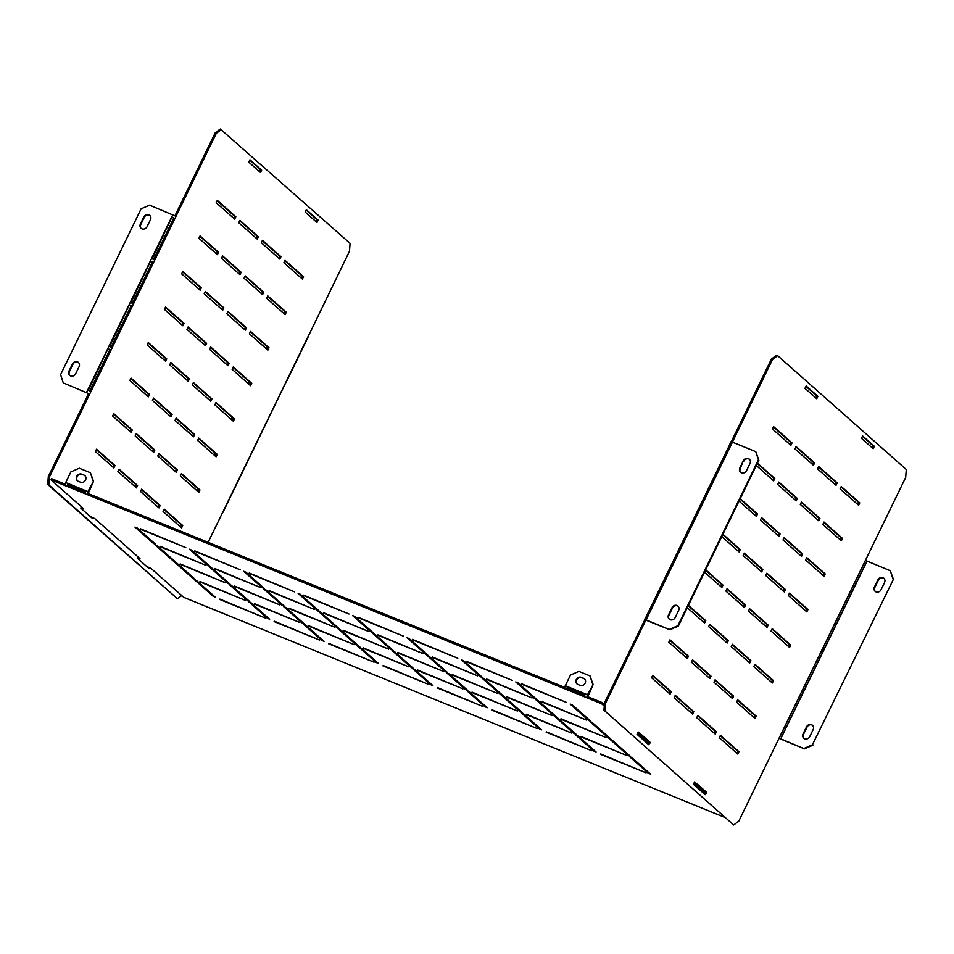 <?xml version="1.0" encoding="UTF-8"?>
<svg xmlns="http://www.w3.org/2000/svg" width="954" height="954" viewBox="0 0 954 954"><rect width="100%" height="100%" fill="white"/><g stroke="black" fill="none" stroke-linecap="round" stroke-linejoin="round"><path stroke-width="1.43" d="M81.662 506.991L81.305 507.731L83.523 508.637L51.015 479.862L51.588 478.681L65.17 484.203M51.015 479.862L87.649 494.768L88.221 493.576L564.768 687.369M93.075 480.923L90.403 472.743L93.528 481.329L87.899 491.596A2.659 1.145 -67.9 0 0 87.649 494.768L587.247 697.934L587.819 696.742L602.26 702.609L604.395 704.505M637.773 732.72L641.672 734.842L650.246 742.439L649.674 743.619L641.088 736.035L637.2 733.912M694.214 782.685L698.101 784.796L706.675 792.392L706.103 793.585L697.529 785.989L693.641 783.866M198.504 603.357A2.659 1.145 112.1 0 1 198.325 603.322A2.659 1.145 112.1 0 1 198.182 603.226L183.752 597.359L151.245 568.584L146.534 566.33M138.091 556.945L137.734 557.696L139.952 558.591L94.804 518.63L90.093 516.364M592.672 684.09L590.001 675.909L593.126 684.495L587.497 694.762A2.659 1.145 -67.9 0 0 587.247 697.934L601.676 703.802L602.26 702.609M601.676 703.802L604.276 706.091M641.672 734.842L641.088 736.035M649.674 743.619L647.039 743.202M698.101 784.796L697.529 785.989M706.103 793.585L703.468 793.156M600.543 754.328L646.061 772.835L600.71 753.958M580.676 736.738L626.194 755.246L580.843 736.381M560.809 719.149L606.327 737.669L560.988 718.791M540.942 701.572L586.46 720.079L541.121 701.202M521.075 683.982L566.593 702.49L521.254 683.624M546.141 732.195L591.659 750.715L546.308 731.837M526.274 714.618L571.792 733.125L526.453 714.26M506.407 697.028L551.925 715.536L506.586 696.67M486.54 679.451L532.058 697.958L486.719 679.081M466.673 661.861L512.191 680.369L466.852 661.504M491.739 710.074L537.257 728.594L491.918 709.716M471.872 692.497L517.39 711.004L472.051 692.127M452.005 674.907L497.523 693.415L452.184 674.55M432.138 657.318L477.656 675.837L432.317 656.96M412.271 639.74L457.801 658.248L412.45 639.383M437.337 687.953L482.855 706.461L437.516 687.596M417.47 670.376L462.988 688.883L417.649 670.006M397.603 652.786L443.121 671.294L397.782 652.429M377.736 635.197L423.266 653.717L377.915 634.839M357.881 617.62L403.399 636.127L358.048 617.25M382.936 665.832L428.453 684.34L383.114 665.475M363.069 648.243L408.586 666.763L363.247 647.885M343.202 630.666L388.719 649.173L343.38 630.308M323.346 613.076L368.864 631.584L323.513 612.718M303.479 595.499L348.997 614.006L303.646 595.129M328.534 643.711L374.051 662.219L328.713 643.354M308.667 626.122L354.184 644.642L308.846 625.764M288.8 608.545L334.329 627.052L288.979 608.175M268.945 590.955L314.462 609.463L269.111 590.598M249.077 573.366L294.595 591.885L249.244 573.008M274.132 621.591L319.65 640.098L274.311 621.221M254.265 604.001L299.794 622.509L254.444 603.643M234.41 586.412L279.927 604.931L234.577 586.054M214.543 568.834L260.06 587.342L214.71 568.477M194.676 551.245L240.193 569.765L194.855 550.887M219.73 599.47L265.248 617.977L219.909 599.1M199.875 581.88L245.393 600.388L200.042 581.523M180.008 564.291L225.526 582.811L180.175 563.933M648.255 773.193L650.485 774.088L631.965 757.703L629.747 756.808L648.255 773.193L648.625 772.442M628.4 755.604L630.618 756.51L612.098 740.125L609.88 739.219L628.4 755.604L628.758 754.864M608.533 738.014L610.751 738.921L592.243 722.536L590.013 721.629L608.533 738.014L608.89 737.275M588.666 720.437L590.884 721.343L572.376 704.946L570.158 704.052L588.666 720.437L589.023 719.686M593.853 751.072L596.083 751.967L577.564 735.582L575.345 734.675L593.853 751.072L594.223 750.321M573.998 733.483L576.216 734.389L557.708 718.004L555.478 717.098L573.998 733.483L574.356 732.744M554.131 715.894L556.349 716.8L537.841 700.415L535.623 699.509L554.131 715.894L554.489 715.154M534.264 698.316L536.482 699.21L517.974 682.825L515.756 681.931L534.264 698.316L534.622 697.565M539.463 728.939L541.681 729.846L523.174 713.461L520.944 712.555L539.463 728.939L539.821 728.2M519.596 711.362L521.814 712.256L503.307 695.871L501.077 694.977L519.596 711.362L519.954 710.611M499.729 693.773L501.947 694.679L483.439 678.294L481.221 677.388L499.729 693.773L500.087 693.033M479.862 676.195L482.08 677.09L463.572 660.705L461.354 659.798L479.862 676.195L480.22 675.444M485.061 706.819L487.279 707.725L468.772 691.34L466.542 690.434L485.061 706.819L485.419 706.079M465.194 689.241L467.412 690.136L448.905 673.751L446.687 672.856L465.194 689.241L465.552 688.49M445.327 671.652L447.545 672.558L429.038 656.173L426.82 655.267L445.327 671.652L445.685 670.912M425.46 654.062L427.678 654.969L409.171 638.584L406.953 637.677L425.46 654.062L425.818 653.323M430.659 684.698L432.877 685.604L414.37 669.219L412.152 668.313L430.659 684.698L431.017 683.958M410.792 667.108L413.01 668.015L394.503 651.63L392.285 650.723L410.792 667.108L411.15 666.369M390.925 649.531L393.143 650.437L374.636 634.04L372.418 633.146L390.925 649.531L391.283 648.792M371.058 631.942L373.276 632.848L354.769 616.463L352.551 615.557L371.058 631.942L371.428 631.202M376.258 662.577L378.476 663.483L359.968 647.098L357.75 646.192L376.258 662.577L376.615 661.837M356.391 644.987L358.609 645.894L340.101 629.509L337.883 628.603L356.391 644.987L356.748 644.248M336.523 627.41L338.742 628.304L320.234 611.919L318.016 611.025L336.523 627.41L336.881 626.659M316.656 609.821L318.886 610.727L300.367 594.342L298.149 593.436L316.656 609.821L317.026 609.081M321.856 640.456L324.074 641.362L305.566 624.965L303.348 624.071L321.856 640.456L322.213 639.705M301.989 622.867L304.207 623.773L285.699 607.388L283.481 606.482L301.989 622.867L302.346 622.127M282.122 605.289L284.352 606.184L265.832 589.799L263.614 588.892L282.122 605.289L282.491 604.538M262.255 587.7L264.485 588.606L245.965 572.221L243.747 571.315L262.255 587.7L262.624 586.96M267.454 618.335L269.672 619.229L251.164 602.845L248.946 601.95L267.454 618.335L267.812 617.584M247.587 600.746L249.805 601.652L231.297 585.267L229.079 584.361L247.587 600.746L247.957 600.006M227.72 583.156L229.95 584.063L211.43 567.678L209.212 566.771L227.72 583.156L228.089 582.417M207.865 565.579L210.083 566.485L191.575 550.088L189.345 549.194L207.865 565.579L208.222 564.828M213.052 596.202L215.27 597.109L196.762 580.724L194.544 579.817L213.052 596.202L213.41 595.463M193.185 578.625L195.415 579.531L176.895 563.146L174.677 562.24L193.185 578.625L193.555 577.885M153.463 543.458L155.681 544.352L137.173 527.967L134.943 527.073L153.463 543.458L153.821 542.707M173.33 561.035L175.548 561.942L157.028 545.557L154.81 544.651L173.33 561.035L173.688 560.296M140.274 529.124L185.791 547.632L140.453 528.766M160.141 546.714L205.659 565.221L160.32 546.344M698.101 806.524A2.659 1.145 112.1 0 1 697.923 806.488A2.659 1.145 112.1 0 1 697.779 806.392L220.386 612.265A2.659 1.145 -67.9 0 0 220.529 612.349A2.659 1.145 -67.9 0 0 220.708 612.396M724.241 817.161L719.984 815.431A2.659 1.145 -67.9 0 0 720.127 815.515A2.659 1.145 -67.9 0 0 720.306 815.563M200.722 604.264A2.659 1.145 -67.9 0 1 200.555 604.228A2.659 1.145 -67.9 0 1 200.495 604.204L218.263 611.431A2.659 1.145 112.1 0 0 218.311 611.454A2.659 1.145 112.1 0 0 218.49 611.49M700.319 807.43A2.659 1.145 -67.9 0 1 700.153 807.394A2.659 1.145 -67.9 0 1 700.093 807.37L717.861 814.597A2.659 1.145 112.1 0 0 717.909 814.621A2.659 1.145 112.1 0 0 718.088 814.656M85.168 492.3L68.199 485.407L67.579 486.54A2.659 1.145 -67.9 0 1 67.806 483.702L85.562 490.928A2.659 1.145 112.1 0 0 85.347 493.767L67.579 486.54M68.199 485.407L67.806 483.702M68.306 483.988L85.538 490.988M90.403 472.743L79.301 468.223L70.87 471.896L65.695 482.569A2.659 1.145 112.1 0 0 65.444 485.729M88.221 493.576L93.528 481.329M584.754 695.466L567.797 688.573L567.177 689.706A2.659 1.145 -67.9 0 1 567.403 686.868L585.16 694.095A2.659 1.145 112.1 0 0 584.945 696.933L567.177 689.706M567.797 688.573L567.403 686.868M567.904 687.154L585.136 694.154M590.001 675.909L578.899 671.389L570.468 675.062L565.293 685.735A2.659 1.145 112.1 0 0 565.042 688.895M587.819 696.742L593.126 684.495M83.952 475.08L81.734 474.186A3.983 3.554 -48.5 0 0 78.276 481.293L80.494 482.199A3.983 3.554 -48.5 0 0 83.952 475.08L82.175 474.579A3.983 3.554 -48.5 0 0 77.596 480.911M85.085 475.867A3.983 3.554 -48.5 0 0 84.405 475.486M583.55 678.246A3.983 3.554 131.5 0 1 580.092 685.366L577.874 684.459A3.983 3.554 131.5 0 1 581.32 677.352L584.003 678.652A3.983 3.554 131.5 0 1 584.683 679.033M577.194 684.078A3.983 3.554 131.5 0 1 581.773 677.745L584.003 678.652M669.446 629.366L677.877 625.705L758.418 459.828L755.747 451.647L758.871 460.222L678.33 626.11L669.899 629.771L646.132 619.885L732.433 442.167L730.943 441.797L729.786 444.17L731.062 444.445L710.921 485.92L709.657 485.634L708.5 488.007L709.776 488.281L689.635 529.756L688.359 529.482L687.214 531.843L688.49 532.129L668.349 573.592L667.073 573.318L665.928 575.691L667.204 575.966L647.062 617.429L645.786 617.155L644.642 619.528L646.132 619.885M755.747 451.647L732.433 442.167M675.205 617.524L678.652 610.417A3.983 3.554 -48.5 0 0 671.986 607.71L668.539 614.817A3.983 3.554 -48.5 0 0 675.205 617.524M743.333 460.782A3.983 3.554 131.5 0 1 749.999 463.489L746.541 470.596A3.983 3.554 131.5 0 1 739.875 467.889L743.333 460.782L740.328 468.295A3.983 3.554 -48.5 0 0 740.805 472.421M669.458 619.349A3.983 3.554 131.5 0 1 668.992 615.211L672.439 608.103A3.983 3.554 131.5 0 1 678.187 606.279M669.899 629.771L645.834 620.112L605.647 703.181L605.027 711.1L733.698 824.995L738.837 821.072L905.68 477.465L906.3 469.547L777.629 355.639L772.49 359.575L732.398 442.143M749.522 459.363A3.983 3.554 -48.5 0 0 743.786 461.187M892.968 578.923L890.285 570.742L893.409 579.328L812.414 744.8L893.409 579.328M812.868 745.205L804.437 748.866L779.001 738.348M875.343 591.516A3.983 3.554 131.5 0 1 874.878 587.39L878.324 580.282A3.983 3.554 131.5 0 1 884.06 578.458M812.725 725.386A3.983 3.554 -48.5 0 0 806.989 727.198L803.53 734.306A3.983 3.554 -48.5 0 0 804.007 738.444M884.537 582.584A3.983 3.554 -48.5 0 0 877.871 579.877L874.424 586.984A3.983 3.554 -48.5 0 0 881.079 589.703L884.537 582.584M890.285 570.742L865.409 560.403M804.437 748.866L779.108 738.134M803.983 748.473L812.414 744.8M813.19 729.512L809.743 736.619A3.983 3.554 131.5 0 1 803.077 733.912L806.535 726.805A3.983 3.554 131.5 0 1 813.19 729.512M805.975 386.346L816.779 395.91L815.813 397.913M872.242 447.867L873.22 445.876L862.404 436.3M736.87 753.255L737.836 751.263L720.258 735.701M714.296 733.28L715.261 731.277L697.684 715.715M691.722 713.294L692.687 711.29L675.11 695.728M669.148 693.308L670.113 691.316L652.536 675.754M754.125 717.718L755.091 715.715L737.514 700.153M731.551 697.732L732.517 695.728L714.94 680.166M708.977 677.745L709.943 675.754L692.365 660.192M686.403 657.771L687.369 655.768L669.791 640.206M771.381 682.17L772.358 680.166L754.781 664.604M748.807 662.183L749.784 660.192L732.195 644.63M726.232 642.209L727.21 640.206L709.621 624.643M703.658 622.223L704.636 620.219L688.228 605.707M788.648 646.621L789.614 644.63L772.036 629.068M766.074 626.635L767.04 624.643L749.462 609.081M743.5 606.661L744.466 604.657L726.888 589.095M720.926 586.674L721.892 584.683L705.495 570.158M805.903 611.073L806.881 609.081L789.292 593.519M783.329 591.098L784.307 589.095L766.718 573.533M760.755 571.112L761.733 569.109L744.144 553.547M738.181 551.126L739.159 549.134L722.75 534.61M823.171 575.536L824.137 573.533L806.559 557.971M800.597 555.55L801.563 553.547L783.985 537.984M778.023 535.564L778.989 533.572L761.411 518.01M755.449 515.589L756.415 513.586L740.018 499.073M840.426 539.988L841.392 537.984L823.815 522.422M817.852 520.002L818.818 518.01L801.241 502.448M795.278 500.027L796.244 498.024L778.667 482.462M772.704 480.041L773.67 478.037L757.273 463.525M857.682 504.439L858.66 502.448L841.07 486.886M835.108 484.453L836.086 482.462L818.496 466.9M789.96 444.492L790.938 442.501L773.348 426.927M812.534 464.479L813.512 462.475L795.922 446.913M639.478 733.65L637.976 732.326M694.405 782.28L695.907 783.604M772.49 359.575L771.381 359.121L731.253 441.774M771.381 359.121L776.52 355.198L777.629 355.639M605.027 711.1L733.698 824.995M603.918 710.647L604.538 702.728L605.647 703.181M645.989 620.1L644.809 619.79L604.538 702.728M806.154 385.976L817.888 396.363L816.743 398.736L804.997 388.35L806.154 385.976M705.721 793.549L705.173 794.67L693.439 784.271L694.595 781.91L697.469 784.462M737.8 754.077L738.945 751.716L720.437 735.331L719.28 737.692L737.8 754.077M715.226 734.103L716.371 731.73L697.863 715.345L696.706 717.718L715.226 734.103M692.652 714.117L693.796 711.744L675.289 695.359L674.132 697.732L692.652 714.117M670.078 694.13L671.222 691.769L652.715 675.384L651.558 677.745L670.078 694.13M755.055 718.541L756.212 716.168L737.692 699.783L736.548 702.156L755.055 718.541M732.481 698.555L733.638 696.181L715.118 679.797L713.974 682.17L732.481 698.555M709.907 678.568L711.064 676.207L692.544 659.822L691.4 662.183L709.907 678.568M687.333 658.594L688.49 656.221L669.97 639.836L668.826 642.209L687.333 658.594M772.311 682.992L773.467 680.619L754.96 664.234L753.803 666.607L772.311 682.992M749.737 663.006L750.893 660.645L732.386 644.248L731.229 646.621L749.737 663.006M727.163 643.032L728.319 640.659L709.812 624.274L708.655 626.635L727.163 643.032M687.262 607.698L704.589 623.045L705.745 620.672L688.418 605.337M789.578 647.444L790.723 645.071L772.215 628.686L771.07 631.059L789.578 647.444M767.004 627.47L768.149 625.097L749.641 608.712L748.496 611.073L767.004 627.47M744.43 607.483L745.575 605.11L727.067 588.725L725.922 591.098L744.43 607.483M704.517 572.161L721.856 587.497L723.001 585.124L705.674 569.788M806.834 611.896L807.99 609.534L789.471 593.149L788.326 595.511L806.834 611.896M784.26 591.921L785.416 589.548L766.897 573.163L765.752 575.536L784.26 591.921M761.686 571.935L762.842 569.562L744.323 553.177L743.178 555.55L761.686 571.935M721.784 536.613L739.111 551.949L740.268 549.587L722.929 534.24M824.101 576.359L825.246 573.986L806.738 557.601L805.581 559.974L824.101 576.359M801.527 556.373L802.672 554L784.164 537.615L783.007 539.988L801.527 556.373M778.953 536.386L780.098 534.025L761.59 517.64L760.433 520.002L778.953 536.386M739.04 501.065L756.379 516.412L757.524 514.039L740.197 498.692M841.356 540.811L842.501 538.438L823.994 522.053L822.849 524.426L841.356 540.811M818.782 520.824L819.927 518.463L801.42 502.066L800.275 504.439L818.782 520.824M796.208 500.85L797.353 498.477L778.846 482.092L777.701 484.453L796.208 500.85M756.307 465.516L773.634 480.864L774.779 478.491L757.452 463.155M858.612 505.262L859.769 502.889L841.249 486.504L840.104 488.877L858.612 505.262M836.038 485.288L837.195 482.915L818.675 466.53L817.53 468.891L836.038 485.288M790.89 445.315L792.047 442.942L773.527 426.557L772.382 428.93L790.89 445.315M813.464 465.302L814.621 462.928L796.101 446.544L794.956 448.917L813.464 465.302M641.028 734.497L638.154 731.956L637.01 734.318L648.744 744.716L649.28 743.595M862.583 435.93L861.438 438.303L873.172 448.69L874.329 446.329L862.583 435.93M816.779 395.91L817.888 396.363M873.22 445.876L874.329 446.329M737.836 751.263L738.945 751.716M715.261 731.277L716.371 731.73M692.687 711.29L693.796 711.744M670.113 691.316L671.222 691.769M755.091 715.715L756.212 716.168M732.517 695.728L733.638 696.181M709.943 675.754L711.064 676.207M687.369 655.768L688.49 656.221M772.358 680.166L773.467 680.619M749.784 660.192L750.893 660.645M727.21 640.206L728.319 640.659M704.636 620.219L705.745 620.672M789.614 644.63L790.723 645.071M767.04 624.643L768.149 625.097M744.466 604.657L745.575 605.11M721.892 584.683L723.001 585.124M806.881 609.081L807.99 609.534M784.307 589.095L785.416 589.548M761.733 569.109L762.842 569.562M739.159 549.134L740.268 549.587M824.137 573.533L825.246 573.986M801.563 553.547L802.672 554M778.989 533.572L780.098 534.025M756.415 513.586L757.524 514.039M841.392 537.984L842.501 538.438M818.818 518.01L819.927 518.463M796.244 498.024L797.353 498.477M773.67 478.037L774.779 478.491M858.66 502.448L859.769 502.889M836.086 482.462L837.195 482.915M790.938 442.501L792.047 442.942M813.512 462.475L814.621 462.928M822.885 648.124L824.28 648.887L844.421 607.424L843.026 606.661L822.885 648.124M844.338 607.591L842.919 606.863M844.171 604.287L845.566 605.051L865.707 563.575L864.312 562.824L844.171 604.287M865.624 563.754L864.205 563.027M802.994 692.735L823.135 651.26L821.74 650.497L801.598 691.972L802.994 692.735M823.052 651.427L821.632 650.711M781.708 736.571L801.849 695.096L800.442 694.333L780.312 735.808L781.708 736.571M801.765 695.263L800.346 694.548M709.609 488.627L708.5 488.007M688.561 529.434L708.595 488.186M667.037 576.299L665.928 575.691M645.989 617.119L666.011 575.87M730.895 444.779L729.786 444.17M709.848 485.598L729.882 444.349M688.323 532.463L687.214 531.843M667.275 573.282L687.309 532.034M266.738 346.302L265.772 348.293M249.483 381.838L248.505 383.842M232.216 417.387L231.25 419.39M214.96 452.935L213.982 454.927M197.693 488.484L196.727 490.475M49.429 476.988L48.809 484.906L177.48 598.802L47.7 484.453L48.32 476.535L49.429 476.988L89.7 394.05L63.262 382.864L60.591 374.672L141.132 208.795L149.563 205.134L176.001 216.319L216.272 133.381L215.163 132.928L220.302 129.005L350.082 243.353L349.462 251.272L308.011 336.881M143.804 216.975L140.357 224.095A3.983 3.554 -48.5 0 0 147.011 226.802L150.47 219.694A3.983 3.554 -48.5 0 0 143.804 216.975L144.257 217.381A3.983 3.554 131.5 0 1 149.993 215.556M75.676 373.718A3.983 3.554 131.5 0 1 69.01 371.011L72.468 363.903A3.983 3.554 131.5 0 1 79.122 366.61L75.676 373.718M141.275 228.614A3.983 3.554 131.5 0 1 140.81 224.488L144.257 217.381M63.262 382.864L89.7 394.05L176.001 216.319M78.657 362.484A3.983 3.554 -48.5 0 0 72.921 364.297L69.463 371.416A3.983 3.554 -48.5 0 0 69.94 375.542M306.365 209.737L305.22 212.11L316.955 222.497L318.111 220.135L306.365 209.737M249.936 159.783L261.67 170.17L260.525 172.543L248.779 162.156L249.936 159.783M95.34 451.552L96.497 449.191L115.005 465.576L113.86 467.937L95.34 451.552M117.914 471.538L119.071 469.165L137.579 485.55L136.434 487.923L117.914 471.538M140.488 491.525L141.645 489.152L160.153 505.537L159.008 507.91L140.488 491.525M163.062 511.499L164.219 509.138L182.727 525.523L181.582 527.896L163.062 511.499M112.608 416.016L113.753 413.642L132.26 430.027L131.115 432.4L112.608 416.016M135.182 435.99L136.327 433.629L154.834 450.014L153.689 452.375L135.182 435.99M157.756 455.976L158.901 453.603L177.408 469.988L176.263 472.361L157.756 455.976M180.33 475.963L181.475 473.589L199.982 489.974L198.837 492.347L180.33 475.963M129.863 380.467L131.02 378.094L149.528 394.479L148.371 396.852L129.863 380.467M152.437 400.453L153.594 398.08L172.102 414.465L170.945 416.838L152.437 400.453M175.011 420.428L176.168 418.067L194.676 434.452L193.519 436.813L175.011 420.428M197.585 440.414L198.742 438.041L217.25 454.426L216.093 456.799L197.585 440.414M147.119 344.919L148.275 342.546L166.783 358.931L165.638 361.304L147.119 344.919M169.693 364.905L170.849 362.532L189.357 378.917L188.212 381.29L169.693 364.905M192.267 384.891L193.423 382.518L211.931 398.903L210.786 401.276L192.267 384.891M214.841 404.866L215.998 402.505L234.505 418.889L233.36 421.251L214.841 404.866M164.386 309.37L165.531 307.009L184.05 323.394L182.894 325.755L164.386 309.37M186.96 329.357L188.105 326.983L206.624 343.368L205.468 345.742L186.96 329.357M209.534 349.343L210.679 346.97L229.198 363.355L228.042 365.728L209.534 349.343M232.108 369.317L233.253 366.956L251.773 383.341L250.616 385.714L232.108 369.317M181.642 273.834L182.798 271.461L201.306 287.846L200.149 290.219L181.642 273.834M204.216 293.808L205.372 291.447L223.88 307.832L222.723 310.193L204.216 293.808M226.79 313.794L227.946 311.421L246.454 327.806L245.297 330.179L226.79 313.794M249.364 333.781L250.52 331.408L269.028 347.793L267.871 350.166L249.364 333.781M198.909 238.285L200.054 235.912L218.561 252.297L217.417 254.67L198.909 238.285M221.483 258.272L222.628 255.899L241.135 272.284L239.991 274.657L221.483 258.272M244.057 278.246L245.202 275.885L263.709 292.27L262.565 294.631L244.057 278.246M266.631 298.232L267.776 295.859L286.283 312.244L285.139 314.617L266.631 298.232M216.164 202.737L217.309 200.364L235.829 216.749L234.672 219.122L216.164 202.737M238.738 222.723L239.883 220.35L258.403 236.735L257.246 239.108L238.738 222.723M302.394 279.069L283.887 262.684L285.031 260.323L303.551 276.708L302.394 279.069M279.82 259.094L261.313 242.71L262.457 240.336L280.977 256.721L279.82 259.094M149.289 567.797L148.955 568.477L137.221 558.09L137.865 556.754M81.436 506.789L80.78 508.124L92.526 518.523L92.86 517.831M221.411 129.458L216.272 133.381M177.48 598.802L181.725 595.57M222.747 512.226L208.127 542.337M48.32 476.535L88.591 393.597M174.999 215.652L215.163 132.928M316.024 221.674L316.99 219.682L306.186 210.107M96.318 449.561L113.896 465.123L112.93 467.114M118.892 469.547L136.47 485.109L135.504 487.1M141.466 489.521L159.044 505.083L158.078 507.087M164.04 509.508L181.618 525.07L180.652 527.073M113.574 414.012L131.151 429.574L130.185 431.578M136.148 433.998L153.725 449.561L152.759 451.552M158.722 453.973L176.299 469.547L175.333 471.538M181.296 473.959L198.873 489.521L197.907 491.525M130.829 378.464L148.419 394.026L147.441 396.029M153.403 398.45L170.993 414.012L170.015 416.016M175.977 418.436L193.567 433.998L192.589 435.99M198.551 438.411L216.141 453.973L215.163 455.976M148.097 342.927L165.674 358.489L164.708 360.481M170.671 362.902L188.248 378.464L187.282 380.467M193.245 382.888L210.822 398.45L209.856 400.453M215.819 402.874L233.396 418.436L232.43 420.428M165.352 307.379L182.929 322.941L181.964 324.932M187.926 327.365L205.504 342.927L204.538 344.919M210.5 347.339L228.078 362.902L227.112 364.905M233.074 367.326L250.663 382.888L249.686 384.891M182.619 271.83L200.197 287.392L199.219 289.396M205.193 291.817L222.771 307.379L221.805 309.37M227.767 311.791L245.345 327.365L244.379 329.357M250.342 331.777L267.919 347.339L266.953 349.343M199.875 236.282L217.452 251.844L216.486 253.847M222.449 256.268L240.026 271.83L239.06 273.834M245.023 276.255L262.6 291.817L261.635 293.808M267.597 296.229L285.174 311.791L284.209 313.794M217.13 200.745L234.72 216.308L233.742 218.299M239.704 220.72L257.294 236.282L256.316 238.285M284.852 260.692L302.442 276.255L301.464 278.246M262.278 240.706L279.868 256.268L278.89 258.272M249.757 160.153L260.561 169.729L259.595 171.72M318.111 220.135L316.99 219.682M261.67 170.17L260.561 169.729M115.005 465.576L113.896 465.123M137.579 485.55L136.47 485.109M160.153 505.537L159.044 505.083M182.727 525.523L181.618 525.07M132.26 430.027L131.151 429.574M154.834 450.014L153.725 449.561M177.408 469.988L176.299 469.547M199.982 489.974L198.873 489.521M149.528 394.479L148.419 394.026M172.102 414.465L170.993 414.012M194.676 434.452L193.567 433.998M217.25 454.426L216.141 453.973M166.783 358.931L165.674 358.489M189.357 378.917L188.248 378.464M211.931 398.903L210.822 398.45M234.505 418.889L233.396 418.436M184.05 323.394L182.929 322.941M206.624 343.368L205.504 342.927M229.198 363.355L228.078 362.902M251.773 383.341L250.663 382.888M201.306 287.846L200.197 287.392M223.88 307.832L222.771 307.379M246.454 327.806L245.345 327.365M269.028 347.793L267.919 347.339M218.561 252.297L217.452 251.844M241.135 272.284L240.026 271.83M263.709 292.27L262.6 291.817M286.283 312.244L285.174 311.791M235.829 216.749L234.72 216.308M258.403 236.735L257.294 236.282M303.551 276.708L302.442 276.255M280.977 256.721L279.868 256.268M48.809 484.906L47.7 484.453M133.321 303.909L130.531 302.382L150.672 260.919L153.463 262.445L133.321 303.909M130.948 302.573L150.672 260.919M151.006 261.265L153.463 262.445M154.608 260.072L151.817 258.546L171.958 217.083L174.749 218.597L154.608 260.072M152.235 258.737L171.958 217.083M172.292 217.429L174.749 218.597M109.662 346.409L129.374 304.755L132.177 306.282L112.035 347.745L109.245 346.23L129.374 304.755M129.72 305.113L132.177 306.282M131.115 305.876L111.081 347.137M88.376 390.246L108.088 348.592L110.891 350.118L90.749 391.593L87.959 390.067L108.088 348.592M108.434 348.949L110.891 350.118M109.829 349.713L89.795 390.973M173.688 218.192L153.654 259.452M152.401 262.028L132.367 303.289M223.057 512.203L286.725 380.718M286.927 380.682L308.214 336.845M198.182 603.226L220.386 612.265M697.779 806.392L719.984 815.431M65.695 482.569L87.899 491.596M565.293 685.735L587.497 694.762M780.67 738.98L866.971 561.262M86.575 392.344L172.877 214.614M222.89 511.94L309.191 334.21M198.325 603.322L200.555 604.228M218.311 611.454L220.529 612.349M697.923 806.488L700.153 807.394M717.909 814.621L720.127 815.515"/></g></svg>
